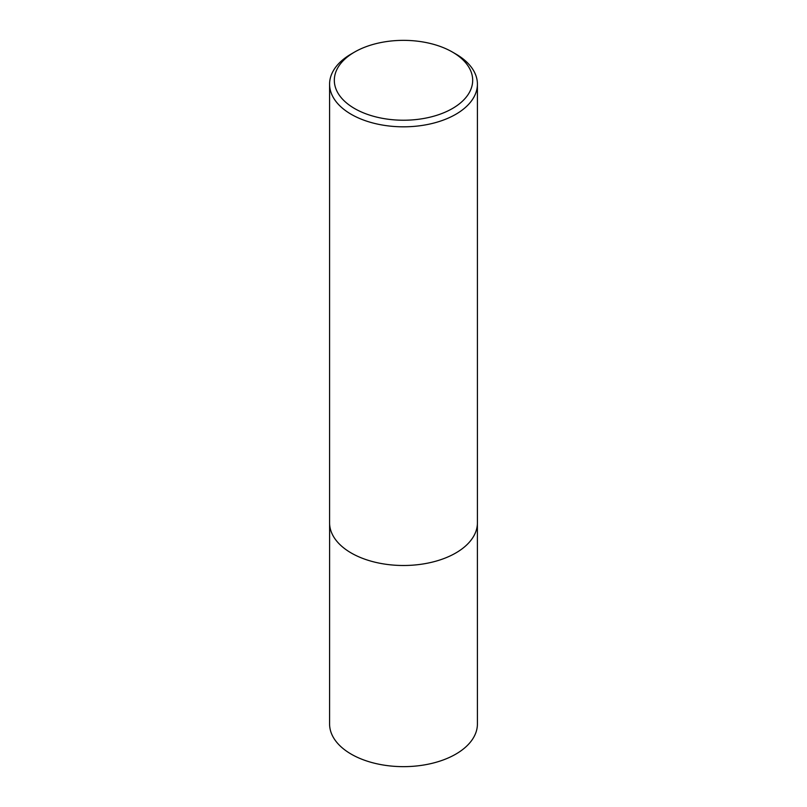<?xml version="1.0" encoding="UTF-8"?>
<svg xmlns="http://www.w3.org/2000/svg" width="807" height="807" viewBox="0 0 807 807"><rect width="100%" height="100%" fill="white"/><g stroke="black" fill="none" stroke-linecap="round" stroke-linejoin="round"><path stroke-width="1.21" d="M455.763 53.978L452.414 52.052A69.18 39.936 180 0 1 452.414 108.531A69.18 39.936 180 0 1 354.586 108.531A69.18 39.936 180 0 1 354.586 52.052A69.18 39.936 180 0 1 452.414 52.052L455.763 53.978A73.911 42.67 180 0 1 477.411 84.15A73.911 42.67 180 0 1 403.5 126.82A73.911 42.67 180 0 1 329.589 84.15A73.911 42.67 180 0 1 351.237 53.978L354.586 52.052M477.411 84.15L477.411 522.825A73.911 42.67 180 0 1 403.5 565.495A73.911 42.67 180 0 1 329.589 522.825L329.589 84.15M477.391 523.854L477.411 723.98A73.911 42.67 180 0 1 403.5 766.65A73.911 42.67 180 0 1 329.589 723.98L329.609 523.854"/></g></svg>
